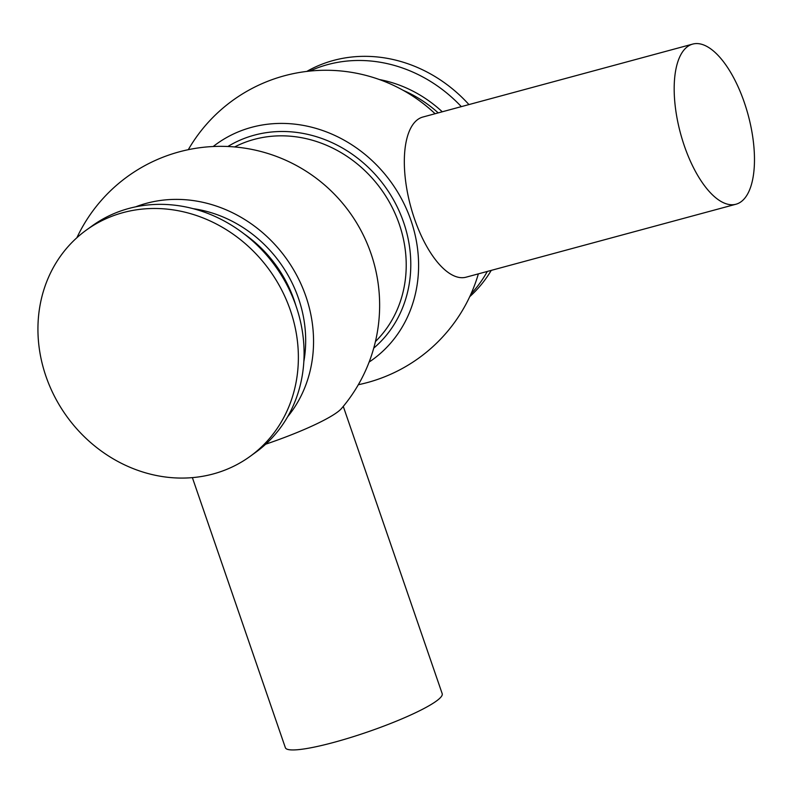 <?xml version="1.0" encoding="UTF-8"?>
<svg xmlns="http://www.w3.org/2000/svg" width="794" height="794" viewBox="0 0 794 794"><rect width="100%" height="100%" fill="white"/><g stroke="black" fill="none" stroke-linecap="round" stroke-linejoin="round"><path stroke-width="1.19" d="M192.376 477.631L285.364 747.7A82.933 11.89 -19 0 0 350.402 737.576A82.933 11.89 -19 0 0 436.343 701.082A82.933 11.89 -19 0 0 442.198 693.698L343.276 406.399M76.879 237.743A158.899 158.899 0 0 1 306.891 171.722A158.899 158.899 0 0 1 341.509 408.503A82.933 11.89 161 0 1 336.964 412.463A82.933 11.89 161 0 1 265.662 444.213M287.597 416.81A133.174 119.179 -125.9 0 0 289.522 263.231A133.174 119.179 -125.9 0 0 146.473 203.304A133.174 119.179 -125.9 0 0 135.685 206.827M692.686 44.097L422.825 117.046A82.933 35.045 74.9 0 0 417.753 119.507A82.933 35.045 74.9 0 0 412.463 212.584A82.933 35.045 74.9 0 0 466.118 277.175L735.969 204.227A82.933 35.045 74.9 0 0 741.05 201.765A82.933 35.045 74.9 0 0 746.34 108.689A82.933 35.045 74.9 0 0 692.686 44.097A82.933 35.045 74.9 0 0 687.604 46.558A82.933 35.045 74.9 0 0 682.314 139.635A82.933 35.045 74.9 0 0 735.969 204.227M369.131 362.064A133.094 119.11 -125.9 0 0 403.461 202.589A133.094 119.11 -125.9 0 0 251.609 127.328A133.094 119.11 -125.9 0 0 213.189 146.523M461.324 106.644A139.665 124.986 -125.9 0 0 327.743 64.582A139.665 124.986 -125.9 0 0 309.759 71.083M470.991 293.939A139.665 124.986 -125.9 0 0 487.318 271.439M468.946 104.58A139.665 124.986 -125.9 0 0 333.46 60.443A139.665 124.986 -125.9 0 0 306.782 71.42M469.74 296.668A139.665 124.986 -125.9 0 0 491.258 270.377M213.159 473.968A139.665 124.986 -125.9 0 0 250.021 456.441A139.665 124.986 -125.9 0 0 281.394 289.413A139.665 124.986 -125.9 0 0 123.159 212.594A139.665 124.986 -125.9 0 0 86.288 230.121A139.665 124.986 -125.9 0 0 54.915 397.149A139.665 124.986 -125.9 0 0 213.159 473.968M250.021 456.441L255.737 452.302A139.665 124.986 -125.9 0 0 287.11 285.284A139.665 124.986 -125.9 0 0 128.876 208.455A139.665 124.986 -125.9 0 0 92.005 225.992L86.288 230.121M375.433 341.549A121.194 108.46 -125.9 0 0 387.502 198.937A121.194 108.46 -125.9 0 0 254.169 139.397A121.194 108.46 -125.9 0 0 234.647 146.95M373.736 348.129A124.737 111.626 -125.9 0 0 393.566 199.949A124.737 111.626 -125.9 0 0 254.308 135.159A124.737 111.626 -125.9 0 0 227.868 146.503M438.228 112.887A121.194 108.46 -125.9 0 0 403.203 90.347M442.288 111.795A123.527 110.545 -125.9 0 0 379.363 79.539M295.815 305.382A121.194 108.46 -125.9 0 0 244.086 233.893M303.834 361.627A124.737 111.626 -125.9 0 0 193.18 208.673M358.332 384.723A158.899 158.899 0 0 0 478.375 273.861M435.092 113.74A158.899 158.899 0 0 0 188.287 149.689"/></g></svg>
